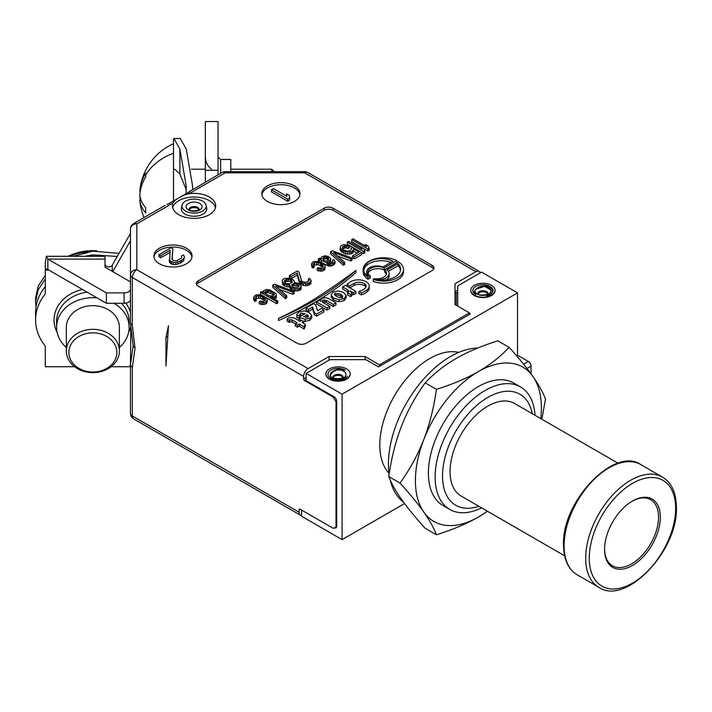 <?xml version="1.0" encoding="UTF-8"?>
<svg xmlns="http://www.w3.org/2000/svg" width="712" height="712" viewBox="0 0 712 712"><rect width="100%" height="100%" fill="white"/><g stroke="black" fill="none" stroke-linecap="round" stroke-linejoin="round"><path stroke-width="1.07" d="M531.036 373.791L531.036 366.128L527.005 368.451M457.78 306.169A3.818 2.207 0 0 1 457.709 305.733L457.709 286.776A3.818 2.207 0 0 1 458.822 285.218L481.552 272.1L517.544 292.881L517.544 355.217L528.34 361.447A3.818 2.207 60 0 1 531.036 366.128M165.967 337.426L165.967 365.995L168.495 325.722L165.967 337.426L167.827 336.349M329.042 360.156L329.042 356.516L308.127 368.594A6.364 3.676 120 0 0 303.623 376.381L303.623 378.98L306.098 377.556M130.848 326.559L130.456 364.74L132.325 367.623L132.325 415.977L299.129 512.275L299.129 509.676A1.273 0.739 -120 0 1 299.387 509.098A1.273 0.739 -120 0 1 300.028 509.16L333.314 528.384L336.019 526.818L336.019 401.835L333.314 397.163L304.522 380.537A1.273 0.739 60 0 1 303.623 378.98M133.126 345.56L130.456 364.74L130.456 413.378A6.364 6.364 0 0 0 133.642 418.887L300.446 515.185A6.364 3.676 120 0 0 301.603 515.488M135.031 348.132L133.153 345.756L130.456 323.195L132.325 325.517L135.031 348.132L132.325 367.623M130.456 364.74L130.456 413.378A6.364 3.676 180 0 0 132.325 415.977A6.364 3.676 120 0 0 133.642 418.887M480.217 272.865A6.364 3.676 120 0 0 479.105 271.397A6.364 3.676 120 0 0 475.928 271.708L304.62 172.811A6.364 3.676 -60 0 1 307.807 172.491A6.364 6.364 0 0 0 304.62 171.645L225.25 171.645A6.364 6.364 0 0 0 222.064 172.491L190.424 190.985A2.545 2.341 39.5 0 0 189.383 191.688L188.76 192.151A2.545 1.468 60 0 1 189.436 192.053L190.424 190.985M222.064 172.491A6.364 3.676 -120 0 1 225.25 172.811L304.62 172.811L304.62 171.645M475.928 271.708L455.004 283.785L455.004 304.567L455.004 291.582L457.709 290.024M329.042 356.516L365.034 356.516L379.425 364.829L469.404 312.88L455.004 304.567M178.783 214.704A21.627 12.487 180 0 1 172.446 205.866A21.627 12.487 180 0 1 173.052 202.947L174.805 200.499L177.324 198.755L184.266 195.035L189.018 193.726A21.627 12.487 180 0 1 209.373 197.037A21.627 12.487 180 0 1 215.709 205.866A21.627 12.487 180 0 1 202.359 217.409A21.627 12.487 180 0 1 178.783 214.704M267.409 201.452A19.09 11.018 0 0 0 288.209 203.846A19.09 11.018 0 0 0 299.992 193.664A19.09 11.018 0 0 0 294.403 185.868A19.09 11.018 0 0 0 273.604 183.482A19.09 11.018 0 0 0 261.82 193.664A19.09 11.018 0 0 0 267.409 201.452M159.444 263.787A19.09 11.018 0 0 0 180.243 266.181A19.09 11.018 0 0 0 192.026 256A19.09 11.018 0 0 0 186.437 248.203A19.09 11.018 0 0 0 165.629 245.818A19.09 11.018 0 0 0 153.854 256A19.09 11.018 0 0 0 159.444 263.787M333.091 208.207A6.364 3.676 180 0 0 324.094 208.207L198.132 280.928A6.364 3.676 180 0 0 196.263 283.527A6.364 3.676 180 0 0 198.132 286.126L297.1 343.264A6.364 3.676 180 0 0 306.098 343.264L432.068 270.542A6.364 3.676 180 0 0 433.928 267.943A6.364 3.676 180 0 0 432.068 265.345L333.091 208.207L333.091 210.28A6.364 3.676 0 0 0 324.094 210.28L198.132 283.011A6.364 3.676 0 0 0 196.53 284.569M456.276 305.306L456.276 292.926L455.004 291.582M457.709 294.056L457.709 305.733M469.404 313.396L470.303 313.921L378.526 366.903L367.054 360.272A3.818 2.207 0 0 0 364.348 359.631L331.525 359.631A3.818 2.207 0 0 0 328.828 360.272L306.098 373.399L342.089 394.172L342.089 539.625L301.603 516.253L301.603 510.068M517.544 292.881L342.089 394.172M325.989 373.15A12.184 7.031 0 0 0 325.954 373.302A12.184 7.031 0 0 0 329.425 379.149A12.184 7.031 0 0 0 343.398 380.493A12.184 7.031 0 0 0 350.126 373.302A12.184 7.031 0 0 0 350.09 373.15M470.846 289.517A12.184 7.031 0 0 0 470.819 289.668A12.184 7.031 0 0 0 474.29 295.516A12.184 7.031 0 0 0 488.254 296.86A12.184 7.031 0 0 0 494.982 289.668A12.184 7.031 0 0 0 494.947 289.517M469.404 312.88L469.404 314.437M379.425 364.829L379.425 366.386M365.034 359.667L365.034 356.516M333.314 397.163L333.99 396.771L306.098 380.671L306.098 373.399M333.99 396.771A3.818 2.207 60 0 1 336.687 401.443L336.687 526.435A3.818 2.207 60 0 1 335.904 527.868A3.818 2.207 60 0 1 334.275 527.823L333.99 527.993M334.275 527.823L336.019 526.818M336.687 401.443L336.019 401.835M342.089 539.625L404.55 503.562M299.129 512.275A6.364 3.676 120 0 0 300.446 515.185M517.544 355.217L516.574 355.778M458.662 352.422A70.728 40.833 120 0 0 406.81 378.259A70.728 40.833 120 0 0 379.808 445.125A70.728 40.833 120 0 0 388.966 473.151M477.752 348.052A87.799 50.694 120 0 0 388.423 464.046A87.799 50.694 120 0 0 389.126 474.388M390.14 479.772A87.799 50.694 120 0 0 403.535 502.191M541.868 419.235L545.499 399.067C542.962 392.321 538.77 384.774 532.941 376.452C526.978 368.006 519.039 358.305 509.142 347.34C500.349 356.694 490.105 364.775 478.402 371.575C466.52 378.375 452.529 384.284 436.412 389.322L425.171 382.833C415.212 396.798 407.273 411.34 401.363 426.443C395.507 441.716 391.324 458.412 388.805 476.551C391.351 483.306 395.534 490.844 401.363 499.174C407.326 507.612 415.265 517.321 425.171 528.286L436.412 534.774C452.618 529.701 466.618 523.783 478.402 517.028A89.071 51.424 120 0 0 487.311 511.154M436.412 389.322C433.875 407.575 429.683 424.272 423.854 439.429C417.891 454.639 409.952 469.172 400.046 483.048L388.805 476.551M540.746 418.594A89.071 51.424 120 0 0 532.941 376.452A89.071 51.424 120 0 0 478.402 371.575A89.071 51.424 120 0 0 423.854 439.429A89.071 51.424 120 0 0 423.854 512.159A89.071 51.424 120 0 0 478.402 517.028L487.524 511.278M509.142 347.34L497.893 340.843C481.686 345.925 467.695 351.835 455.911 358.59C444.137 365.452 433.893 373.533 425.171 382.833M520.508 386.945L513.761 383.056A70.728 40.833 120 0 0 459.267 402.004A70.728 40.833 120 0 0 428.393 473.177A70.728 40.833 120 0 0 443.042 505.556L449.788 509.454A70.728 40.833 -60 0 1 435.139 477.076A70.728 40.833 -60 0 1 466.013 405.893A70.728 40.833 -60 0 1 520.508 386.945A70.728 40.833 -60 0 1 535.032 415.292M400.046 483.048C410.005 494.075 417.944 503.784 423.854 512.159C429.71 520.534 433.902 528.073 436.412 534.774M481.588 507.852A70.728 40.833 -60 0 1 449.788 509.454M478.838 506.268A64.116 37.015 -60 0 1 442.517 475.936A64.116 37.015 -60 0 1 483.323 400.286A64.116 37.015 -60 0 1 532.282 413.699M564.634 555.805L461.127 496.042A53.444 30.856 120 0 1 450.055 471.575A53.444 30.856 -60 0 1 473.391 417.793A53.444 30.856 -60 0 1 514.571 403.473L618.078 463.236M604.577 549.352A39.445 22.775 120 0 0 632.47 565.462A39.445 22.775 120 0 0 660.362 517.152A39.445 22.775 -60 0 0 632.47 501.043A39.445 22.775 -60 0 0 604.577 549.352M604.577 548.827A38.172 22.036 120 0 0 631.793 563.771A38.172 22.036 120 0 0 658.556 517.152A38.172 22.036 -60 0 0 632.016 501.31M303.623 376.381L132.325 277.484A6.364 3.676 -60 0 1 136.82 269.688A6.364 5.198 180 0 0 130.456 274.885A6.364 3.676 0 0 0 132.325 277.484L132.325 325.517M173.052 202.947L136.82 223.862A6.364 5.198 180 0 0 130.456 229.059L130.456 323.195M205.332 182.156L205.332 121.53L218.05 121.53L218.05 174.814M205.332 170.284L218.05 170.284M230.777 171.645L230.777 159.479L220.595 159.479L218.05 156.934M271.753 171.645L271.753 169.207L230.777 169.207M192.552 189.534L192.605 186.063L186.241 148.986L180.243 138.484L173.879 138.484L173.514 139.303L173.514 169.59C173.523 168.219 175.642 169.714 179.878 174.075L186.188 189.623M186.01 193.744L186.241 186.063L179.878 148.986L173.879 138.484M140.282 191.305L139.846 191.305A56.844 46.413 0 0 1 139.935 190.229A56.933 56.933 0 0 1 173.514 143.699L173.514 153.249A56.933 46.485 180 0 0 145.675 174.965A52.234 19.384 55.6 0 0 145.738 176.861A56.844 46.413 0 0 0 139.846 194.981A56.844 32.823 0 0 0 145.738 207.788A52.234 27.412 115.8 0 0 145.738 212.986A56.844 32.823 0 0 1 139.846 200.17L141.083 200.17M173.514 200.953L173.514 153.249M139.935 190.229A56.844 46.413 0 0 1 145.738 173.185A52.234 19.384 55.6 0 0 145.675 174.965M140.282 200.17A56.844 46.413 0 0 1 139.846 196.503L140.059 196.503M139.935 195.738A56.844 32.823 0 0 0 139.846 196.503M144.02 217.56A56.933 56.933 0 0 1 139.935 201.247A56.844 46.413 0 0 1 139.846 200.17M130.456 281.863L105.011 267.169L105.011 263.787A3.818 3.115 180 0 0 108.001 266.831A3.818 3.115 180 0 0 112.282 265.113L130.456 233.456M130.456 364.562L129.753 366.716L111.072 366.716M74.644 366.716L45.301 366.716L45.301 346.005A57.263 46.752 180 0 1 43.93 344.252A57.263 46.752 0 0 1 35.6 319.964A57.263 46.752 0 0 1 43.93 295.676A57.263 46.752 180 0 1 45.301 293.931L45.301 270.097L48.897 270.097M112.754 271.637L130.456 240.798M45.301 286.58A57.263 46.752 180 0 0 43.93 288.333A57.263 46.752 0 0 0 35.6 312.621L35.6 319.964M105.011 267.169L105.011 259.097L47.846 259.097L106.382 292.89L106.382 303.285L47.846 269.492L47.846 259.097L46.378 256.293L45.301 262.675L45.301 270.097M47.846 269.492L46.378 269.02L45.301 270.088L45.301 262.675M105.011 259.097L105.011 256.293L46.378 256.293M106.382 303.285L124.093 303.285A6.364 3.676 0 0 0 130.456 299.61M106.382 292.89L124.093 292.89A6.364 3.676 0 0 0 130.456 289.223M87.167 292.196A36.267 29.61 0 0 0 56.595 321.432L56.595 327.315A36.267 29.61 0 0 1 97.063 297.901M121.512 303.285A36.267 29.61 0 0 1 129.121 321.432L129.121 327.315A36.267 29.61 0 0 1 119.394 347.5M66.332 347.5A36.267 29.61 0 0 1 56.595 327.315M92.863 329.309A26.531 21.663 0 0 1 119.394 350.972A26.531 21.663 0 0 1 92.863 372.634A26.531 21.663 0 0 1 66.332 350.972A26.531 21.663 0 0 1 92.863 329.309M119.394 350.972L119.394 327.315A26.531 21.663 180 0 0 92.863 305.653A26.531 21.663 180 0 0 66.332 327.315L66.332 350.972M114.045 303.285A36.267 29.61 0 0 1 129.121 327.315M92.863 372.02A23.985 19.58 0 0 1 68.877 352.44A23.985 19.58 0 0 1 92.863 332.851A23.985 19.58 0 0 1 116.848 352.44A23.985 19.58 0 0 1 92.863 372.02M84.968 256.293L92.863 254.852L117.249 256.471M36.072 306.641L35.6 301.603L38.172 289.82L45.301 278.962M35.6 301.603L35.6 297.928L38.172 286.153L45.301 275.286M73.425 256.293L92.863 251.176L119.029 253.356M69.465 256.293A52.038 42.489 0 0 1 88.146 251.932M167 204.504L174.805 200.499M172.678 207.69A21.627 12.487 180 0 1 187.283 197.651A21.627 12.487 180 0 1 209.373 200.677A21.627 12.487 180 0 1 215.478 207.69M185.084 214.107A12.727 7.343 0 0 0 199.672 215.505A12.727 7.343 0 0 0 206.703 207.993L206.106 205.225A12.113 6.995 0 0 0 202.653 201.149A12.113 6.995 180 0 0 190.149 199.476A12.113 6.995 180 0 0 182.058 205.225L181.453 207.993A12.727 7.343 180 0 0 185.084 214.107M206.106 205.225A12.113 6.995 0 0 1 199.405 212.381A12.113 6.995 0 0 1 185.512 211.046A12.113 6.995 180 0 1 182.058 205.225M189.241 209.631A5.091 2.937 180 0 1 197.678 208.465A5.091 2.937 0 0 1 198.915 209.631M169.634 203.481A2.545 1.468 60 0 0 168.966 203.588L167.035 204.495M326.016 373.008A12.113 6.995 180 0 0 329.469 378.828A12.113 6.995 0 0 0 343.371 380.163A12.113 6.995 0 0 0 350.064 373.008A12.113 6.995 0 0 0 346.611 368.941A12.113 6.995 180 0 0 334.115 367.267A12.113 6.995 180 0 0 326.016 373.008L325.954 373.302M345.178 370.062A10.084 5.821 0 0 0 330.911 370.053A10.084 5.821 0 0 0 330.911 378.295A10.084 5.821 0 0 0 347.385 376.372A8.268 4.779 180 0 1 346.139 377.289L344.341 378.33A8.268 4.779 180 0 1 335.325 379.363A8.268 4.779 180 0 1 330.217 374.957A8.268 4.779 180 0 1 332.637 371.575L334.444 370.543C337.817 368.861 341.386 368.7 345.169 370.062L336.598 369.946L332.637 372.136L330.226 375.411M342.873 377.413A5.091 2.937 0 0 0 341.635 376.256A5.091 2.937 180 0 0 333.207 377.413M470.881 289.375A12.113 6.995 180 0 0 474.334 295.195A12.113 6.995 0 0 0 488.227 296.53A12.113 6.995 0 0 0 494.92 289.375A12.113 6.995 0 0 0 491.467 285.298A12.113 6.995 180 0 0 478.971 283.634A12.113 6.995 180 0 0 470.881 289.375L470.819 289.668M490.034 286.42A10.084 5.821 0 0 0 475.767 286.429A10.084 5.821 0 0 0 475.767 294.661L474.183 291.84L476.604 288.467L478.402 287.425A8.268 4.779 180 0 1 487.417 286.393A8.268 4.779 180 0 1 492.517 290.799A8.268 4.779 180 0 1 490.096 294.181L488.298 295.213A8.268 4.779 180 0 1 486.705 295.934A10.084 5.821 0 0 0 490.034 286.42M492.517 290.834L484.516 286.331L476.604 288.938L475.046 290.007L474.183 291.92M487.738 293.78A5.091 2.937 0 0 0 486.501 292.623A5.091 2.937 180 0 0 478.063 293.78M299.912 194.696A19.09 11.018 0 0 0 294.403 187.95A19.09 11.018 0 0 0 274.44 185.369A19.09 11.018 0 0 0 261.909 194.696M289.677 197.945L289.677 200.028L287.657 201.193L271.459 191.84L271.459 189.766L273.479 188.6L286.918 196.352L286.536 193.798L289.295 195.382L289.677 197.945L287.657 199.12L271.459 189.766M286.58 196.156L286.536 193.798M287.657 199.12L287.657 201.193M191.937 257.032A19.09 11.018 0 0 0 186.437 250.286A19.09 11.018 0 0 0 166.475 247.705A19.09 11.018 0 0 0 153.934 257.032M172.865 248.684L172.028 259.106L173.416 260.69L176.834 260.717L181.551 257.984L181.516 256.017L183.207 255.038L184.248 256.035L184.275 257.611L183.616 258.785L180.252 261.126L175.837 262.479L173.114 262.461L169.67 260.467L170.159 250.241L160.716 255.697L158.99 254.7L171.138 247.687L172.865 248.684L172.171 259.355M169.954 252.431L160.716 257.771L158.99 256.774L158.99 254.7M184.275 257.611L183.616 260.859L180.252 263.209L175.837 264.553L173.114 264.535L170.711 263.538L169.305 261.562L169.305 259.488M181.516 256.017L181.516 258.02M183.616 258.785L183.616 260.859M181.596 260.352L181.596 262.425M180.252 261.126L180.252 263.209M177.875 262.096L177.875 264.179M175.837 262.479L175.837 264.553M173.114 262.461L173.114 264.535M171.396 261.865L171.396 263.938M170.711 261.464L170.711 263.538M169.67 260.467L169.67 262.55M160.716 255.697L160.716 257.771M433.67 268.985A6.364 3.676 0 0 0 432.068 267.427L333.091 210.28M355.92 272.491A311.874 180.056 180 0 1 278.463 320.507L278.463 318.433A368.06 212.496 0 0 0 322.999 293.549A873.357 504.229 0 0 0 355.92 270.418L355.92 272.491M384.097 269.99L384.097 267.917L396.807 260.574L396.807 262.657L384.097 269.99A9.87 5.705 0 0 0 368.086 273.337M368.015 279.282A20.425 11.793 180 0 1 363.129 271.628L363.129 269.545A20.425 11.793 0 0 0 368.015 277.199L368.015 279.282L370.195 278.018L370.195 275.945L368.015 277.199M403.517 269.545L403.517 271.628A19.963 11.525 180 0 1 393.371 281.658A19.963 11.525 180 0 1 373.248 281.498L373.248 279.416L374.156 278.659A9.737 5.616 0 0 0 386.491 273.239A9.737 5.616 0 0 0 384.631 269.937L398.515 261.918A19.963 11.525 0 0 1 403.517 269.545A19.963 11.525 0 0 1 393.371 279.585A19.963 11.525 0 0 1 373.248 279.416M386.322 274.28A9.737 5.616 0 0 0 384.631 272.011L384.631 269.937M347.322 286.455L347.064 284.168L349.823 282.237A14.845 8.571 0 0 1 350.535 281.774A10.84 6.257 0 0 1 362.408 280.288A10.84 6.257 0 0 1 369.217 286.099A10.84 6.257 0 0 1 367.143 289.784L367.143 291.858A20.274 11.704 180 0 1 361.447 294.91L358.892 293.629L358.892 291.555L362.194 290.185A9.568 5.527 0 0 0 366.039 286.616A5.972 3.444 0 0 0 366.128 286.037A5.972 3.444 0 0 0 364.847 283.91A7.405 4.272 0 0 0 354.175 283.323A28.774 16.607 0 0 0 349.601 286.224L347.064 284.168M365.861 287.105A5.972 3.444 0 0 0 364.847 285.993A7.405 4.272 0 0 0 354.175 285.396A28.774 16.607 0 0 0 349.993 287.995M369.217 286.099L369.217 288.173A10.84 6.257 180 0 1 367.143 291.858M347.563 292.801L350.731 294.635L351.826 293.113L351.862 295.427L350.731 296.708L347.563 294.875L347.563 292.801L348.996 291.368M348.987 291.484L347.928 289.953L342.65 286.909L345.382 285.334L355.867 291.386L355.867 293.46L353.383 294.893L351.862 294.012M348.399 292.347L342.65 288.983L342.65 286.909M346.192 295.533L343.593 292.427L338.191 290.914L333.011 292.08L331.044 295.053L333.617 298.186L339.028 299.654L344.172 298.524L346.192 295.533L346.21 297.874L344.172 300.606L339.028 301.737L333.617 300.268L331.044 296.646M322.171 301.292L323.088 302.609L329.754 306.454L329.754 308.536L327.048 310.094L316.564 304.042L316.564 301.968L319.27 300.402L320.792 301.283L320.774 299.859L320.792 301.283M320.774 299.859L322.233 298.355L325.242 297.589L328.276 298.381L336.011 302.849L336.011 304.923L333.26 306.507L326.149 302.404L324.485 301.924L322.758 302.386M323.835 309.871L323.835 311.954L316.6 316.128L314.437 314.882L312.577 309.106L308.43 311.5L306.044 310.12L306.044 308.047L313.627 303.668L315.701 304.861L317.579 310.717L321.441 308.492L323.835 309.871L316.6 314.054L314.437 312.808L312.577 307.023L308.43 309.417L306.044 308.047M301.194 320.525L298.889 319.288L298.889 317.214L305.154 313.592L300.553 313.2L300.037 315.701M298.889 317.214L305.092 319.296L309.889 318.255L311.74 315.469L311.767 317.863L309.889 320.338L305.092 321.379L302.876 321.067M296.975 317.872L296.699 314.624L296.975 317.872L298.889 317.632M302.938 314.873L300.553 315.274M287.159 319.136L288.796 317.694L293.825 317.739L299.921 321.254L301.559 320.311L303.659 321.521L302.022 322.465L305.279 324.352L305.279 326.425L304.104 328.917L299.28 326.132L297.438 327.191L295.338 325.98L295.338 323.907L297.18 322.839L292.187 319.955L292.187 322.038L289.873 321.797L289.188 322.394L287.159 321.219L287.159 319.136L289.188 320.311L289.873 319.715L292.187 319.955M295.382 323.88L292.187 322.038M369.19 248.194L367.873 248.96L351.683 239.606L353.001 238.849L366.44 246.61L365.336 244.456L368.095 246.049L369.19 248.194L369.19 250.277L367.873 251.033L363.743 248.648M360.957 247.037L351.683 241.688L351.683 239.606M364.802 250.731L363.494 251.487L347.296 242.142L348.613 241.377L362.052 249.138L360.957 246.984L363.707 248.577L364.802 250.731L364.802 252.805L363.494 253.57L361.732 252.555M352.734 247.358L349.672 245.595M349.485 245.489L347.296 244.216L347.296 242.142M349.672 245.542L348.355 246.299L345.195 245.738L342.659 246.806L342.152 248.292L343.567 249.868L346.984 251.078L349.548 250.784L351.399 249.325L351.238 248.221L352.778 247.331L361.732 252.502L354.282 256.81L352.556 255.813L358.919 252.146L353.401 248.96L353.339 250.188L351.274 251.781L345.667 251.834L342.125 250.295L340.122 247.874L340.932 245.809L343.691 244.617L349.672 245.542L349.672 247.616L348.355 248.381L345.195 247.82L342.614 248.942M357.113 253.178L353.401 251.033L353.339 252.27L351.274 253.855L345.667 253.917L340.843 251.131L340.122 249.957L340.122 247.874M361.732 252.502L361.732 254.585L354.282 258.883L352.556 257.895L352.556 255.813M344.626 262.381L344.626 264.455L343.317 265.22L330.626 253.837L330.626 251.763L332.379 250.749L352.084 258.073L350.767 258.839L333.572 252.448L344.626 262.381L343.317 263.137L330.626 251.763M352.084 258.073L352.084 260.156L350.767 260.912L337.515 255.991M335.041 261.153L334.952 263.68L333.759 264.766L330.777 266.083L328.303 265.923L318.344 260.93L318.344 258.857L319.439 258.225L321.602 258.963L321.103 257.664L321.851 256.827L325.179 255.706L328.463 256.596L330.439 258.242L330.502 259.791L327.12 262.149L328.152 262.746L331.062 262.648L332.913 261.188L332.54 260.209L333.634 259.577L334.32 259.978L334.952 261.607L333.759 262.683L329.433 263.992L318.344 258.857M330.688 258.892L330.502 261.874L329.229 263.004M314.117 265.273L314.117 267.356L313.022 267.988L311.856 267.062L311.482 264.01L312.862 262.016L314.526 261.455L317.997 261.438L322.1 263.048L324.894 265.416L325.17 266.849L323.889 268.388L322.011 269.074L317.151 268.299L318.246 267.659L320.854 268.148L323.266 266.76L322.981 265.327L320.32 263.289L316.466 262.327L314.464 262.692L313.271 263.778L314.117 265.273L313.022 265.905L311.482 264.01M322.865 267.285L318.157 264.624L314.01 265.175M325.17 266.849L324.859 269.501L322.011 271.147L317.151 270.373L317.151 268.299M311.135 280.519L310.948 283.501L309.756 284.586L307.219 285.654L303.401 285.476L299.36 282.637L297.26 275.099L291.119 278.641L289.392 277.644L289.392 275.571L297.287 271.014L299.013 272.002L301.488 280.519L302.431 281.569L304.585 282.317L307.379 281.899L309.008 280.555L308.376 278.935L309.48 278.294L311.135 280.519L309.756 282.513L307.219 283.581L303.401 283.403L299.36 280.564L297.26 273.016L291.119 276.559L289.392 275.571M308.474 281.142L308.376 278.935M289.677 286.989L284.916 286.197L282.593 284.355L282.281 280.074L284.355 278.481L289.615 278.223L292.81 279.567L294.092 280.813L294.154 282.37L299.485 283.67L301.14 285.895L300.33 287.959L298.008 288.894L294.19 288.716L290.994 287.381L289.766 284.898L287.078 284.862L283.883 283.527L282.219 281.302M301.14 285.895L301.078 289.205L300.33 290.033L295.88 291.012L290.994 289.455L289.677 287.434L289.677 285.352M286.731 295.809L286.731 297.883L285.414 298.648L272.732 287.265L272.732 285.192L274.485 284.177L294.19 291.502L292.872 292.258L275.669 285.877L286.731 295.809L285.414 296.566L272.732 285.192M294.19 291.502L294.19 293.584L292.872 294.341L279.62 289.419M277.742 300.998L276.639 301.63L260.45 292.285L261.544 291.644L263.609 292.846L262.986 291.217L266.057 289.446L269.999 289.944L275.989 293.656L276.389 295.409L274.547 296.877L270.507 296.824L277.742 300.998L277.742 303.081L276.639 303.712L264.588 296.753M263.734 296.254L260.45 294.359L260.45 292.285M276.389 295.409L276.389 297.491L274.298 299.013M256.213 298.702L256.213 300.784L255.118 301.416L253.962 300.491L253.588 297.438L254.967 295.444L256.623 294.884L260.103 294.866L264.205 296.477L266.991 298.844L267.276 300.277L265.994 301.817L264.108 302.502L259.257 301.719L260.352 301.087L262.95 301.577L265.362 300.188L265.087 298.755L262.417 296.717L258.563 295.756L256.56 296.112L255.368 297.198L256.213 298.702L255.118 299.334L253.588 297.438M264.971 300.704L260.254 298.052L256.106 298.604M267.276 300.277L266.964 302.929L264.108 304.576L259.257 303.802L259.257 301.719M278.463 318.433A311.874 180.056 0 0 0 355.92 270.418M384.097 267.917A9.87 5.705 0 0 0 373.595 267.142A9.87 5.705 0 0 0 367.917 272.304A9.87 5.705 0 0 0 370.195 275.945M396.807 260.574A20.425 11.793 0 0 0 375.002 258.839A20.425 11.793 0 0 0 363.129 269.545M392.971 261.197A17.319 9.995 0 0 0 366.938 263.093A19.776 11.419 0 0 0 363.636 269.403A19.776 11.419 0 0 0 367.258 275.989L368.611 275.197A10.182 5.874 0 0 1 366.716 271.779A10.182 5.874 0 0 1 372.269 266.546A10.182 5.874 0 0 1 382.878 267.027L392.971 261.197M390.95 262.372A17.319 9.995 0 0 0 366.938 265.167A19.776 11.419 0 0 0 363.716 270.444M367.365 275.927A10.182 5.874 180 0 1 366.716 273.862L366.716 271.779M373.898 279.362A19.188 11.08 0 0 0 400.607 269.172A19.188 11.08 0 0 0 398.053 263.645L387.061 269.99A10.449 6.034 0 0 1 389.179 273.63A10.449 6.034 0 0 1 374.236 279.077L373.898 279.362M400.527 270.204A19.188 11.08 0 0 0 398.053 265.718L388.369 271.308M398.053 263.645L398.053 265.718M389.179 273.63L389.179 275.713A10.449 6.034 180 0 1 386.26 279.887M349.601 286.224L349.601 287.773M358.892 291.555L361.447 292.837A20.274 11.704 0 0 0 367.143 289.784M361.447 292.837L361.447 294.91M355.867 291.386L353.383 292.81L350.117 290.923L351.826 293.113M353.383 292.81L353.383 294.893M350.731 294.635L350.731 296.708M342.552 296.753L342.552 295.818L341.991 297.269L339.49 297.589L336.545 296.495L334.4 294.332L335.165 293.326L340.665 294.118L342.677 296.317M342.552 297.901L340.665 296.192C338.049 294.866 336.215 294.608 335.165 295.409L335.067 295.462M336.011 302.849L333.26 304.433L326.149 300.322L326.149 302.404M322.18 301.39L322.874 300.233L326.149 300.322M329.754 306.454L327.048 308.02L316.564 301.968M333.26 304.433L333.26 306.507M327.048 308.02L327.048 310.094M316.6 314.054L316.6 316.128M314.437 312.808L314.437 314.882M312.577 307.023L312.577 309.106M308.43 309.417L308.43 311.5M296.975 315.799L300.037 315.398L299.761 314.401L300.553 313.2M311.74 315.469L309.026 312.461L304.513 310.886L298.746 311.909L296.699 314.624M307.824 317.205L303.552 316.715L307.059 314.686L308.608 316.244L307.824 317.205M300.037 315.398L300.037 316.546M307.059 314.686L307.059 316.769L305.671 317.57M307.798 317.223L307.059 316.769M305.279 324.352L304.104 326.844L299.28 324.049L297.438 325.117L295.338 323.907M289.188 320.311L289.188 322.394M303.659 321.521L303.659 323.417M304.104 326.844L304.104 328.917M299.28 324.049L299.28 326.132M297.438 325.117L297.438 327.191M365.336 244.456L365.336 245.978M367.873 248.96L367.873 251.033M360.957 246.984L360.957 248.506M363.494 251.487L363.494 253.57M351.238 248.221L351.238 249.529M354.282 256.81L354.282 258.883M353.401 248.96L353.401 251.033M353.339 250.188L353.339 252.27M352.591 251.025L352.591 253.098M351.274 251.781L351.274 253.855M349.832 252.217L349.832 254.291M347.696 252.253L347.696 254.326M345.667 251.834L345.667 253.917M343.504 251.096L343.504 253.169M342.125 250.295L342.125 252.377M340.843 249.049L340.843 251.131M348.355 246.299L348.355 248.381M346.539 245.756L346.539 247.838M345.195 245.738L345.195 247.82M343.976 246.049L343.976 248.123M342.659 246.806L342.659 248.888M350.767 258.839L350.767 260.912M343.317 263.137L343.317 265.22M325.74 261.349L328.152 259.96L328.775 258.803L327.022 257.023L324.547 256.863L322.821 258.652L323.666 260.156L325.74 261.349M321.13 258.438L321.103 257.664M330.502 259.791L330.502 261.874M329.531 260.752L329.531 262.835M332.54 260.209L332.54 261.687M334.952 261.607L334.952 263.68M333.759 262.683L333.759 264.766M332.442 263.449L332.442 265.523M330.777 264.01L330.777 266.083M329.433 263.992L329.433 266.065M328.303 263.849L328.303 265.923M327.057 263.378L327.057 265.451M321.539 260.192L321.539 262.274M319.599 259.328L319.599 261.402M323.23 257.628L323.23 259.666M324.547 256.863L324.547 258.945L323.257 259.693M326.114 256.756L326.114 258.83L324.547 258.945M327.022 257.023L327.022 259.106L326.114 258.83M327.716 257.424L327.716 259.506L327.022 259.106M328.526 258.144L328.526 259.462M328.179 259.916L327.716 259.506M324.859 267.427L324.859 269.501M323.889 268.388L323.889 270.462M322.011 269.074L322.011 271.147M320.445 269.18L320.445 271.263M318.753 268.967L318.753 271.041M322.981 265.327L322.981 267.133M322.509 264.802L322.509 266.884M321.352 263.885L321.352 265.959M320.32 263.289L320.32 265.362M318.157 262.541L318.157 264.624M316.466 262.327L316.466 264.401M314.464 262.692L314.464 264.766M313.022 265.905L313.022 267.988M311.856 264.989L311.856 267.062M308.972 279.78L308.972 280.59M310.948 281.427L310.948 283.501M309.756 282.513L309.756 284.586M308.883 283.02L308.883 285.094M307.219 283.581L307.219 285.654M305.653 283.688L305.653 285.77M303.401 283.403L303.401 285.476M301.799 282.726L301.799 284.809M301.114 282.335L301.114 284.408M299.957 281.409L299.957 283.492M299.36 280.564L299.36 282.637M297.26 273.016L297.26 275.099M291.119 276.559L291.119 278.641M285.859 279.602L284.257 281.721L286.01 283.492L289.615 283.794L292.249 282.281L291.715 280.199L288.645 279.184L285.859 279.602L285.859 281.676L284.738 282.504M297.732 287.47L299.138 286.26L297.696 283.91L294.314 283.474L291.68 284.987L293.122 287.345L297.732 287.47M301.078 287.123L301.078 289.205M300.33 287.959L300.33 290.033M299.449 288.467L299.449 290.541M298.008 288.894L298.008 290.977M295.88 288.93L295.88 291.012M294.19 288.716L294.19 290.799M292.027 287.977L292.027 290.051M290.994 287.381L290.994 289.455M290.051 286.331L290.051 288.405M288.983 284.951L288.983 287.034M287.078 284.862L287.078 286.945M284.916 284.124L284.916 286.197M283.883 283.527L283.883 285.601M282.593 282.281L282.593 284.355M294.252 281.916L294.252 282.361M284.978 280.11L284.978 282.183M287.078 279.291L287.078 281.373L285.859 281.676M288.645 279.184L288.645 281.267L287.078 281.373M290.683 279.602L290.683 281.676L288.645 281.267M291.715 280.199L291.715 282.272L290.683 281.676M284.444 280.813L284.444 282.023M292.214 284.284L292.116 286.491M293.095 283.776L293.095 285.859L292.214 286.366M294.314 283.474L294.314 285.548L293.095 285.859M296.228 283.563L296.228 285.637L294.314 285.548M297.696 283.91L297.696 285.984L296.228 285.637M298.381 284.302L298.381 286.384L297.696 285.984M298.978 285.156L298.978 286.464M298.702 286.829L298.381 286.384M292.872 292.258L292.872 294.341M285.414 296.566L285.414 298.648M268.78 295.827L272.821 295.88L274.138 295.124L274.325 294.216L270.845 291.448L268.682 290.71L266.119 290.994L264.704 292.205L264.739 292.988L268.78 295.827M262.888 291.671L262.888 292.427M275.856 296.112L275.856 298.195M274.547 296.877L274.547 298.951M273.319 297.18L273.319 298.453M272.536 297.233L272.536 297.999M276.639 301.63L276.639 303.712M265.238 291.502L265.193 293.638M266.119 290.994L266.119 293.077L265.238 293.584M267.338 290.692L267.338 292.765L266.119 293.077M268.682 290.71L268.682 292.783L267.338 292.765M270.845 291.448L270.845 293.531L268.682 292.783M272.918 292.641L272.918 294.724L270.845 293.531M273.728 293.371L273.728 295.355M273.666 295.391L272.918 294.724M266.964 300.856L266.964 302.929M265.994 301.817L265.994 303.89M264.108 302.502L264.108 304.576M262.541 302.609L262.541 304.692M260.85 302.395L260.85 304.469M265.087 298.755L265.087 300.562M264.615 298.23L264.615 300.313M263.449 297.313L263.449 299.387M262.417 296.717L262.417 298.791M260.254 295.97L260.254 298.052M258.563 295.756L258.563 297.83M256.56 296.112L256.56 298.195M255.118 299.334L255.118 301.416M253.962 298.417L253.962 300.491M189.018 193.726L225.25 172.811L225.25 171.645M308.127 368.594L136.82 269.688L136.82 223.862A6.364 3.676 -120 0 0 133.642 223.55A6.364 6.364 0 0 0 130.456 229.059M456.276 292.926L457.709 292.098M304.522 380.537L306.098 379.63M300.028 509.16L299.129 509.676M528.34 361.447L523.605 364.179M640.88 464.651A63.626 36.73 120 0 0 591.859 481.695A63.626 36.73 120 0 0 564.082 545.721A63.626 36.73 120 0 0 577.263 574.842C568.309 569.386 563.726 559.418 563.53 544.938C561.528 501.39 614.696 445.943 640.88 464.651L662.48 477.12A63.626 36.73 -60 0 0 613.45 494.164A63.626 36.73 -60 0 0 585.682 558.19A63.626 36.73 120 0 0 598.854 587.311L577.263 574.842M589.278 558.19A61.081 35.262 -60 0 1 632.47 483.386A61.081 35.262 -60 0 1 675.652 508.315A61.081 35.262 120 0 1 632.47 583.119A61.081 35.262 120 0 1 589.278 558.19M220.595 173.345L220.595 159.479M179.878 174.075L179.878 148.986M57.111 332.308A38.813 31.684 0 0 1 54.05 319.964A38.813 31.684 0 0 1 82.414 289.446M125.757 303.152A38.813 31.684 0 0 1 130.456 312.114M130.839 326.479A38.813 31.684 0 0 1 128.605 332.308M112.282 265.113L112.282 271.37M124.093 292.89L124.093 303.285M92.863 254.852L92.863 256.293M92.863 251.176L92.863 250.651A56.933 56.933 0 0 0 68.138 256.293M184.266 195.035L189.436 192.053M188.44 209.951A7.983 4.61 0 0 0 199.725 209.951A7.983 4.61 0 0 0 199.725 203.436A7.983 4.61 180 0 0 188.44 203.436A7.983 4.61 180 0 0 188.44 209.951M199.164 209.373A5.091 2.937 0 0 0 197.678 207.423A5.091 2.937 0 0 0 192.24 206.765A5.091 2.937 0 0 0 189 209.373M336.598 369.946A7.983 4.61 180 0 1 343.682 371.219A7.983 4.61 0 0 1 343.682 377.734A7.983 4.61 0 0 1 332.397 377.734A7.983 4.61 180 0 1 330.288 375.58M332.637 371.575L332.637 372.136M334.444 370.543L334.444 371.014M343.122 377.164A5.091 2.937 0 0 0 341.635 375.215A5.091 2.937 0 0 0 336.197 374.557A5.091 2.937 0 0 0 332.958 377.164M484.516 286.331A7.983 4.61 180 0 1 488.539 287.586A7.983 4.61 0 0 1 488.539 294.101A7.983 4.61 0 0 1 477.254 294.101A7.983 4.61 180 0 1 475.046 290.007M476.604 288.467L476.604 288.938M487.987 293.522A5.091 2.937 0 0 0 486.501 291.582A5.091 2.937 0 0 0 481.054 290.914A5.091 2.937 0 0 0 477.814 293.522M478.402 287.425L478.402 287.986M432.068 265.345L432.068 267.427M324.094 208.207L324.094 210.28M198.132 280.928L198.132 283.011M366.938 263.093L366.938 265.167M364.847 283.91L364.847 285.993M354.175 283.323L354.175 285.396M347.928 289.953L347.928 292.027M333.617 298.186L333.617 300.268M344.172 298.524L344.172 300.606M339.028 299.654L339.028 301.737M335.165 293.326L335.165 295.409M340.665 294.118L340.665 296.192M324.485 299.841L324.485 301.924M322.874 300.233L322.874 302.315M309.889 318.255L309.889 320.338M305.092 319.296L305.092 321.379M299.966 317.828L299.966 319.911M289.873 319.715L289.873 321.797M479.105 271.397L307.807 172.491M598.854 587.311C625.528 606.081 678.322 550.759 676.4 507.282C676.222 492.757 671.576 482.7 662.48 477.12M274.182 171.645L271.753 169.207M191.403 169.207L205.332 169.207M192.605 186.063L192.605 189.508M211.517 169.207C207.512 166.101 205.448 162.007 205.332 156.934M96.77 250.784A56.933 56.933 0 0 0 92.863 250.651M165.246 205.305L133.642 223.55M168.966 203.588L177.324 198.755M180.394 196.984L188.76 192.151M189.383 191.688L190.46 190.745M199.173 209.506L199.2 209.319C199.778 210.547 191.047 211.758 189.757 209.978L188.992 209.506M343.131 377.289L343.166 377.102C343.736 378.339 335.005 379.549 333.714 377.769L332.949 377.289M487.987 293.656L488.023 293.469C488.601 294.706 479.861 295.916 478.58 294.136L477.805 293.656M320.694 301.221L320.694 300.428"/></g></svg>
